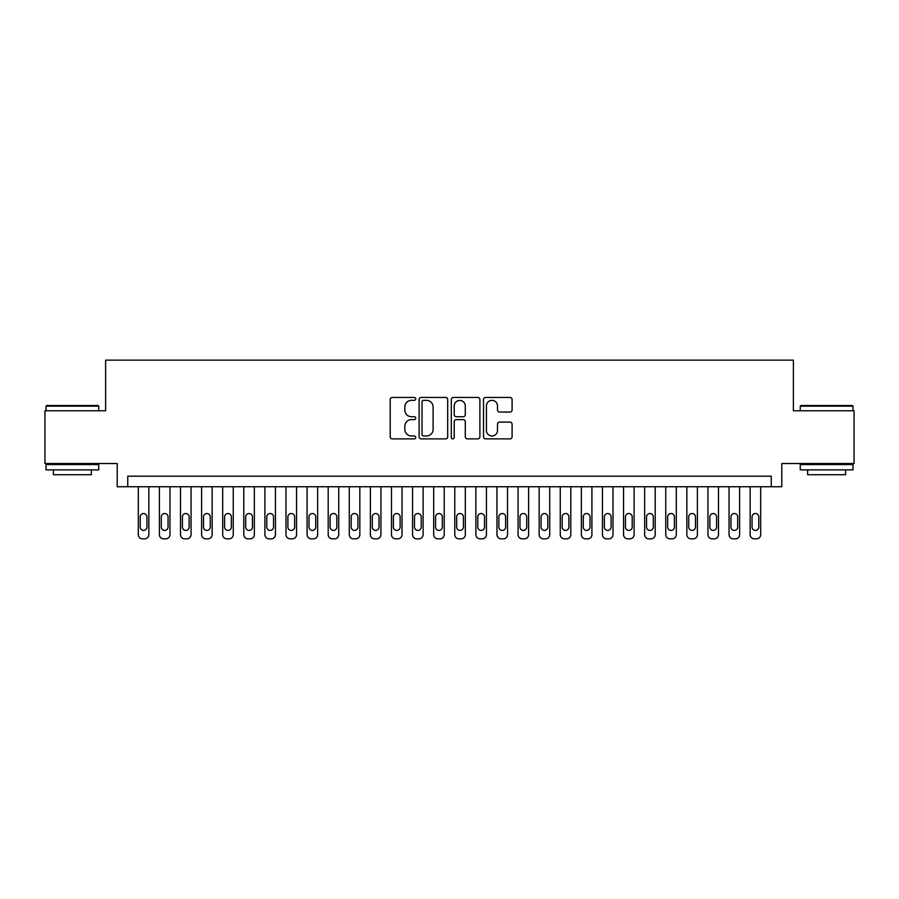 <?xml version="1.0" encoding="UTF-8"?>
<svg xmlns="http://www.w3.org/2000/svg" width="899" height="899" viewBox="0 0 899 899"><rect width="100%" height="100%" fill="white"/><g stroke="black" fill="none" stroke-linecap="round" stroke-linejoin="round"><path stroke-width="1.35" d="M415.743 398.909A1.45 1.45 0 0 0 414.293 397.459L392.29 397.459A2.068 2.068 0 0 0 390.222 399.527L390.222 436.813A2.068 2.068 0 0 0 392.29 438.881L414.293 438.881A1.45 1.45 0 0 0 415.743 437.431A1.45 1.45 0 0 0 414.293 435.981L411.45 435.981A6.63 6.63 0 0 1 404.82 429.351L404.82 426.25A6.63 6.63 0 0 1 411.45 419.619L414.293 419.619A1.45 1.45 0 0 0 415.743 418.17A1.45 1.45 0 0 0 414.293 416.72L411.45 416.72A6.63 6.63 0 0 1 404.82 410.09L404.82 406.989A6.63 6.63 0 0 1 411.45 400.358L414.293 400.358A1.45 1.45 0 0 0 415.743 398.909M510.025 412.057A2.068 2.068 0 0 0 512.093 409.989L512.093 399.527A2.068 2.068 0 0 0 510.025 397.459L485.584 397.459A2.068 2.068 0 0 0 483.516 399.527L483.516 436.813A2.068 2.068 0 0 0 485.584 438.881L510.025 438.881A2.068 2.068 0 0 0 512.093 436.813L512.093 424.171A2.068 2.068 0 0 0 510.025 422.103L499.563 422.103A2.068 2.068 0 0 0 497.495 424.171L497.495 430.441A5.54 5.54 0 0 1 491.955 435.981A5.54 5.54 0 0 1 486.415 430.441L486.415 405.899A5.54 5.54 0 0 1 491.955 400.358A5.54 5.54 0 0 1 497.495 405.899L497.495 409.989A2.068 2.068 0 0 0 499.563 412.057L510.025 412.057M771.241 486.741L781.793 486.741L781.793 463.536L854.05 463.536L854.05 410.787L793.39 410.787L793.39 360.151L105.61 360.151L105.61 410.787L44.95 410.787L44.95 463.536L117.207 463.536L117.207 486.741L771.241 486.741L771.241 476.189L127.759 476.189L127.759 486.741M447.691 399.527A2.068 2.068 0 0 0 445.612 397.459L421.182 397.459A2.068 2.068 0 0 0 419.114 399.527L419.114 436.813A2.068 2.068 0 0 0 421.182 438.881L445.612 438.881A2.068 2.068 0 0 0 447.691 436.813L447.691 399.527M453.388 397.459L477.818 397.459A2.068 2.068 0 0 1 479.886 399.527L479.886 436.813A2.068 2.068 0 0 1 477.818 438.881L467.356 438.881A2.068 2.068 0 0 1 465.289 436.813L465.289 421.687A2.068 2.068 0 0 0 463.221 419.619L456.287 419.619A2.068 2.068 0 0 0 454.209 421.687L454.209 437.431A1.45 1.45 0 0 1 452.759 438.881A1.45 1.45 0 0 1 451.309 437.431L451.309 399.527A2.068 2.068 0 0 1 453.388 397.459M423.463 400.358A1.45 1.45 0 0 0 422.013 401.808L422.013 434.532A1.45 1.45 0 0 0 423.463 435.981L426.463 435.981A6.63 6.63 0 0 0 433.093 429.351L433.093 406.989A6.63 6.63 0 0 0 426.463 400.358L423.463 400.358M465.289 406A5.54 5.54 0 0 0 459.749 400.46A5.54 5.54 0 0 0 454.209 406L454.209 414.653A2.068 2.068 0 0 0 456.287 416.72L463.221 416.72A2.068 2.068 0 0 0 465.289 414.653L465.289 406M148.852 486.741L148.852 534.624A4.214 4.214 0 0 1 144.638 538.849L142.525 538.849A4.214 4.214 0 0 1 138.311 534.624L138.311 486.741M146.953 527.039L146.953 516.903A3.371 3.371 0 0 0 143.582 513.531A3.371 3.371 0 0 0 140.21 516.903L140.21 527.039A3.371 3.371 0 0 0 143.582 530.41A3.371 3.371 0 0 0 146.953 527.039M46.636 405.516L98.115 405.516L98.744 406.146L46.006 406.146L46.636 405.516M72.381 469.862L46.006 469.862L46.006 464.581L98.744 464.581L98.744 469.862L72.381 469.862M91.361 469.862L91.361 474.717L53.389 474.717L53.389 469.862M800.885 405.516L852.364 405.516L852.994 406.146L800.256 406.146L800.885 405.516M826.619 469.862L800.256 469.862L800.256 464.581L852.994 464.581L852.994 469.862L826.619 469.862M845.611 469.862L845.611 474.717L807.639 474.717L807.639 469.862M169.956 486.741L169.956 534.624A4.214 4.214 0 0 1 165.731 538.849L163.629 538.849A4.214 4.214 0 0 1 159.404 534.624L159.404 486.741M168.057 527.039L168.057 516.903A3.371 3.371 0 0 0 164.674 513.531A3.371 3.371 0 0 0 161.303 516.903L161.303 527.039A3.371 3.371 0 0 0 164.674 530.41A3.371 3.371 0 0 0 168.057 527.039M191.049 486.741L191.049 534.624A4.214 4.214 0 0 1 186.835 538.849L184.722 538.849A4.214 4.214 0 0 1 180.508 534.624L180.508 486.741M189.15 527.039L189.15 516.903A3.371 3.371 0 0 0 185.778 513.531A3.371 3.371 0 0 0 182.407 516.903L182.407 527.039A3.371 3.371 0 0 0 185.778 530.41A3.371 3.371 0 0 0 189.15 527.039M212.153 486.741L212.153 534.624A4.214 4.214 0 0 1 207.927 538.849L205.826 538.849A4.214 4.214 0 0 1 201.601 534.624L201.601 486.741M210.254 527.039L210.254 516.903A3.371 3.371 0 0 0 206.871 513.531A3.371 3.371 0 0 0 203.5 516.903L203.5 527.039A3.371 3.371 0 0 0 206.871 530.41A3.371 3.371 0 0 0 210.254 527.039M233.246 486.741L233.246 534.624A4.214 4.214 0 0 1 229.031 538.849L226.919 538.849A4.214 4.214 0 0 1 222.694 534.624L222.694 486.741M231.346 527.039L231.346 516.903A3.371 3.371 0 0 0 227.975 513.531A3.371 3.371 0 0 0 224.593 516.903L224.593 527.039A3.371 3.371 0 0 0 227.975 530.41A3.371 3.371 0 0 0 231.346 527.039M254.35 486.741L254.35 534.624A4.214 4.214 0 0 1 250.124 538.849L248.012 538.849A4.214 4.214 0 0 1 243.798 534.624L243.798 486.741M252.45 527.039L252.45 516.903A3.371 3.371 0 0 0 249.068 513.531A3.371 3.371 0 0 0 245.697 516.903L245.697 527.039A3.371 3.371 0 0 0 249.068 530.41A3.371 3.371 0 0 0 252.45 527.039M275.442 486.741L275.442 534.624A4.214 4.214 0 0 1 271.228 538.849L269.116 538.849A4.214 4.214 0 0 1 264.89 534.624L264.89 486.741M273.543 527.039L273.543 516.903A3.371 3.371 0 0 0 270.172 513.531A3.371 3.371 0 0 0 266.789 516.903L266.789 527.039A3.371 3.371 0 0 0 270.172 530.41A3.371 3.371 0 0 0 273.543 527.039M296.546 486.741L296.546 534.624A4.214 4.214 0 0 1 292.321 538.849L290.208 538.849A4.214 4.214 0 0 1 285.994 534.624L285.994 486.741M294.647 527.039L294.647 516.903A3.371 3.371 0 0 0 291.265 513.531A3.371 3.371 0 0 0 287.894 516.903L287.894 527.039A3.371 3.371 0 0 0 291.265 530.41A3.371 3.371 0 0 0 294.647 527.039M317.639 486.741L317.639 534.624A4.214 4.214 0 0 1 313.414 538.849L311.312 538.849A4.214 4.214 0 0 1 307.087 534.624L307.087 486.741M315.74 527.039L315.74 516.903A3.371 3.371 0 0 0 312.369 513.531A3.371 3.371 0 0 0 308.986 516.903L308.986 527.039A3.371 3.371 0 0 0 312.369 530.41A3.371 3.371 0 0 0 315.74 527.039M338.732 486.741L338.732 534.624A4.214 4.214 0 0 1 334.518 538.849L332.405 538.849A4.214 4.214 0 0 1 328.191 534.624L328.191 486.741M336.833 527.039L336.833 516.903A3.371 3.371 0 0 0 333.462 513.531A3.371 3.371 0 0 0 330.09 516.903L330.09 527.039A3.371 3.371 0 0 0 333.462 530.41A3.371 3.371 0 0 0 336.833 527.039M359.836 486.741L359.836 534.624A4.214 4.214 0 0 1 355.611 538.849L353.509 538.849A4.214 4.214 0 0 1 349.284 534.624L349.284 486.741M357.937 527.039L357.937 516.903A3.371 3.371 0 0 0 354.554 513.531A3.371 3.371 0 0 0 351.183 516.903L351.183 527.039A3.371 3.371 0 0 0 354.554 530.41A3.371 3.371 0 0 0 357.937 527.039M380.929 486.741L380.929 534.624A4.214 4.214 0 0 1 376.715 538.849L374.602 538.849A4.214 4.214 0 0 1 370.388 534.624L370.388 486.741M379.03 527.039L379.03 516.903A3.371 3.371 0 0 0 375.658 513.531A3.371 3.371 0 0 0 372.287 516.903L372.287 527.039A3.371 3.371 0 0 0 375.658 530.41A3.371 3.371 0 0 0 379.03 527.039M402.033 486.741L402.033 534.624A4.214 4.214 0 0 1 397.808 538.849L395.706 538.849A4.214 4.214 0 0 1 391.481 534.624L391.481 486.741M400.134 527.039L400.134 516.903A3.371 3.371 0 0 0 396.751 513.531A3.371 3.371 0 0 0 393.38 516.903L393.38 527.039A3.371 3.371 0 0 0 396.751 530.41A3.371 3.371 0 0 0 400.134 527.039M423.126 486.741L423.126 534.624A4.214 4.214 0 0 1 418.912 538.849L416.799 538.849A4.214 4.214 0 0 1 412.574 534.624L412.574 486.741M421.226 527.039L421.226 516.903A3.371 3.371 0 0 0 417.855 513.531A3.371 3.371 0 0 0 414.473 516.903L414.473 527.039A3.371 3.371 0 0 0 417.855 530.41A3.371 3.371 0 0 0 421.226 527.039M444.23 486.741L444.23 534.624A4.214 4.214 0 0 1 440.004 538.849L437.892 538.849A4.214 4.214 0 0 1 433.678 534.624L433.678 486.741M442.33 527.039L442.33 516.903A3.371 3.371 0 0 0 438.948 513.531A3.371 3.371 0 0 0 435.577 516.903L435.577 527.039A3.371 3.371 0 0 0 438.948 530.41A3.371 3.371 0 0 0 442.33 527.039M465.322 486.741L465.322 534.624A4.214 4.214 0 0 1 461.108 538.849L458.996 538.849A4.214 4.214 0 0 1 454.77 534.624L454.77 486.741M463.423 527.039L463.423 516.903A3.371 3.371 0 0 0 460.052 513.531A3.371 3.371 0 0 0 456.67 516.903L456.67 527.039A3.371 3.371 0 0 0 460.052 530.41A3.371 3.371 0 0 0 463.423 527.039M486.426 486.741L486.426 534.624A4.214 4.214 0 0 1 482.201 538.849L480.088 538.849A4.214 4.214 0 0 1 475.874 534.624L475.874 486.741M484.527 527.039L484.527 516.903A3.371 3.371 0 0 0 481.145 513.531A3.371 3.371 0 0 0 477.774 516.903L477.774 527.039A3.371 3.371 0 0 0 481.145 530.41A3.371 3.371 0 0 0 484.527 527.039M507.519 486.741L507.519 534.624A4.214 4.214 0 0 1 503.294 538.849L501.192 538.849A4.214 4.214 0 0 1 496.967 534.624L496.967 486.741M505.62 527.039L505.62 516.903A3.371 3.371 0 0 0 502.249 513.531A3.371 3.371 0 0 0 498.866 516.903L498.866 527.039A3.371 3.371 0 0 0 502.249 530.41A3.371 3.371 0 0 0 505.62 527.039M528.612 486.741L528.612 534.624A4.214 4.214 0 0 1 524.398 538.849L522.285 538.849A4.214 4.214 0 0 1 518.071 534.624L518.071 486.741M526.713 527.039L526.713 516.903A3.371 3.371 0 0 0 523.342 513.531A3.371 3.371 0 0 0 519.97 516.903L519.97 527.039A3.371 3.371 0 0 0 523.342 530.41A3.371 3.371 0 0 0 526.713 527.039M549.716 486.741L549.716 534.624A4.214 4.214 0 0 1 545.491 538.849L543.389 538.849A4.214 4.214 0 0 1 539.164 534.624L539.164 486.741M547.817 527.039L547.817 516.903A3.371 3.371 0 0 0 544.446 513.531A3.371 3.371 0 0 0 541.063 516.903L541.063 527.039A3.371 3.371 0 0 0 544.446 530.41A3.371 3.371 0 0 0 547.817 527.039M570.809 486.741L570.809 534.624A4.214 4.214 0 0 1 566.595 538.849L564.482 538.849A4.214 4.214 0 0 1 560.268 534.624L560.268 486.741M568.91 527.039L568.91 516.903A3.371 3.371 0 0 0 565.538 513.531A3.371 3.371 0 0 0 562.167 516.903L562.167 527.039A3.371 3.371 0 0 0 565.538 530.41A3.371 3.371 0 0 0 568.91 527.039M591.913 486.741L591.913 534.624A4.214 4.214 0 0 1 587.688 538.849L585.586 538.849A4.214 4.214 0 0 1 581.361 534.624L581.361 486.741M590.014 527.039L590.014 516.903A3.371 3.371 0 0 0 586.631 513.531A3.371 3.371 0 0 0 583.26 516.903L583.26 527.039A3.371 3.371 0 0 0 586.631 530.41A3.371 3.371 0 0 0 590.014 527.039M613.006 486.741L613.006 534.624A4.214 4.214 0 0 1 608.792 538.849L606.679 538.849A4.214 4.214 0 0 1 602.454 534.624L602.454 486.741M611.106 527.039L611.106 516.903A3.371 3.371 0 0 0 607.735 513.531A3.371 3.371 0 0 0 604.353 516.903L604.353 527.039A3.371 3.371 0 0 0 607.735 530.41A3.371 3.371 0 0 0 611.106 527.039M634.11 486.741L634.11 534.624A4.214 4.214 0 0 1 629.884 538.849L627.772 538.849A4.214 4.214 0 0 1 623.558 534.624L623.558 486.741M632.211 527.039L632.211 516.903A3.371 3.371 0 0 0 628.828 513.531A3.371 3.371 0 0 0 625.457 516.903L625.457 527.039A3.371 3.371 0 0 0 628.828 530.41A3.371 3.371 0 0 0 632.211 527.039M655.202 486.741L655.202 534.624A4.214 4.214 0 0 1 650.988 538.849L648.876 538.849A4.214 4.214 0 0 1 644.65 534.624L644.65 486.741M653.303 527.039L653.303 516.903A3.371 3.371 0 0 0 649.932 513.531A3.371 3.371 0 0 0 646.55 516.903L646.55 527.039A3.371 3.371 0 0 0 649.932 530.41A3.371 3.371 0 0 0 653.303 527.039M676.306 486.741L676.306 534.624A4.214 4.214 0 0 1 672.081 538.849L669.969 538.849A4.214 4.214 0 0 1 665.754 534.624L665.754 486.741M674.407 527.039L674.407 516.903A3.371 3.371 0 0 0 671.025 513.531A3.371 3.371 0 0 0 667.654 516.903L667.654 527.039A3.371 3.371 0 0 0 671.025 530.41A3.371 3.371 0 0 0 674.407 527.039M697.399 486.741L697.399 534.624A4.214 4.214 0 0 1 693.174 538.849L691.073 538.849A4.214 4.214 0 0 1 686.847 534.624L686.847 486.741M695.5 527.039L695.5 516.903A3.371 3.371 0 0 0 692.129 513.531A3.371 3.371 0 0 0 688.746 516.903L688.746 527.039A3.371 3.371 0 0 0 692.129 530.41A3.371 3.371 0 0 0 695.5 527.039M718.492 486.741L718.492 534.624A4.214 4.214 0 0 1 714.278 538.849L712.165 538.849A4.214 4.214 0 0 1 707.951 534.624L707.951 486.741M716.593 527.039L716.593 516.903A3.371 3.371 0 0 0 713.222 513.531A3.371 3.371 0 0 0 709.85 516.903L709.85 527.039A3.371 3.371 0 0 0 713.222 530.41A3.371 3.371 0 0 0 716.593 527.039M739.596 486.741L739.596 534.624A4.214 4.214 0 0 1 735.371 538.849L733.269 538.849A4.214 4.214 0 0 1 729.044 534.624L729.044 486.741M737.697 527.039L737.697 516.903A3.371 3.371 0 0 0 734.326 513.531A3.371 3.371 0 0 0 730.943 516.903L730.943 527.039A3.371 3.371 0 0 0 734.326 530.41A3.371 3.371 0 0 0 737.697 527.039M760.689 486.741L760.689 534.624A4.214 4.214 0 0 1 756.475 538.849L754.362 538.849A4.214 4.214 0 0 1 750.148 534.624L750.148 486.741M758.79 527.039L758.79 516.903A3.371 3.371 0 0 0 755.418 513.531A3.371 3.371 0 0 0 752.047 516.903L752.047 527.039A3.371 3.371 0 0 0 755.418 530.41A3.371 3.371 0 0 0 758.79 527.039M46.006 410.787L46.006 406.146M58.03 464.581L58.03 463.536M86.72 464.581L86.72 463.536M98.744 410.787L98.744 406.146M800.256 410.787L800.256 406.146M812.28 464.581L812.28 463.536M840.97 464.581L840.97 463.536M852.994 410.787L852.994 406.146"/></g></svg>
